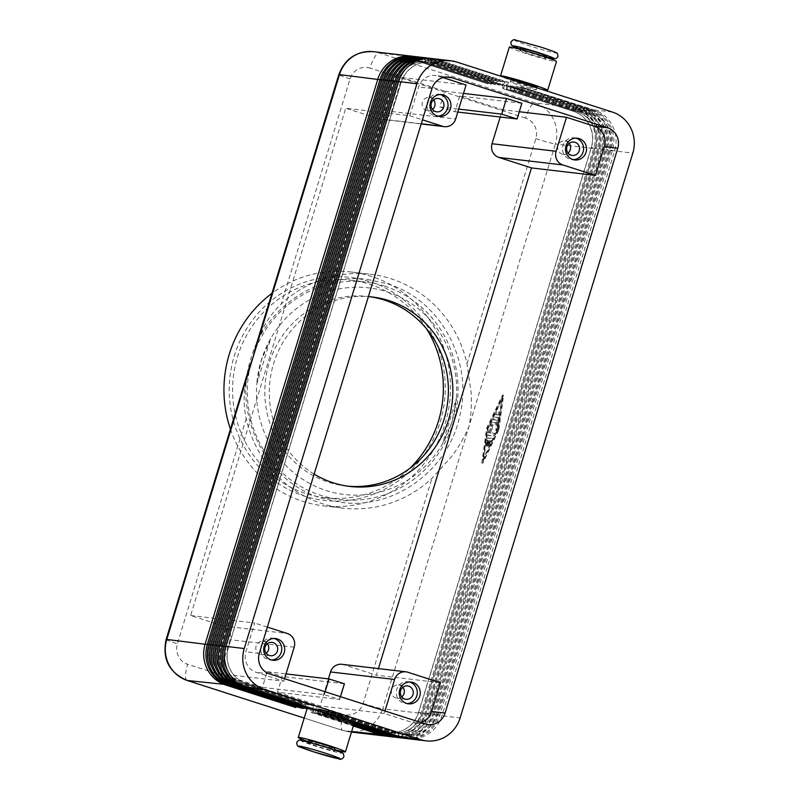 <?xml version="1.0" encoding="UTF-8"?>
<svg xmlns="http://www.w3.org/2000/svg" width="799" height="799" viewBox="0 0 799 799"><rect width="100%" height="100%" fill="white"/><g stroke="black" fill="none" stroke-linecap="round" stroke-linejoin="round"><path stroke-width="0.6" stroke-dasharray="4 3" d="M270.641 338.686A104.04 100.055 96.7 0 0 261.203 360.529A104.04 100.055 96.7 0 0 256.789 383.979L261.263 360.539L270.641 338.686A104.04 100.055 -83.3 0 1 386.976 291.825A104.04 100.055 -83.3 0 1 456.409 398.391L452.054 421.852L442.556 443.685A104.04 100.055 96.7 0 0 451.994 421.842A104.04 100.055 96.7 0 0 456.409 398.391L442.556 443.685A104.04 100.055 -83.3 0 1 326.222 490.546A104.04 100.055 -83.3 0 1 256.789 383.979L270.641 338.686M344.069 718.78L331.895 714.875L331.965 711.09L402.257 733.672A29.024 27.915 96.7 0 0 407.34 734.78A29.024 27.915 96.7 0 0 423.55 731.604A29.024 27.915 96.7 0 0 437.343 714.506L610.017 149.703A29.024 27.915 96.7 0 0 608.219 127.6A29.024 27.915 96.7 0 0 591.879 113.438L521.597 90.846L591.739 113.418A29.024 27.915 -83.3 0 1 608.069 127.58A29.024 27.915 -83.3 0 1 609.867 149.683L437.193 714.496A29.024 27.915 -83.3 0 1 423.41 731.584A29.024 27.915 -83.3 0 1 407.19 734.76A29.024 27.915 -83.3 0 1 402.107 733.662L331.815 711.07L329.657 714.606L351.27 721.557M406.821 738.556A32.859 31.6 96.7 0 0 424.059 734.85A32.859 31.6 96.7 0 0 439.66 715.505L612.344 150.691A32.859 31.6 96.7 0 0 610.306 125.673A32.859 31.6 96.7 0 0 591.809 109.633L521.517 87.041L594.047 109.892A32.859 31.6 -83.3 0 1 612.533 125.932A32.859 31.6 -83.3 0 1 614.581 150.951L441.897 715.764A32.859 31.6 -83.3 0 1 426.286 735.11A32.859 31.6 -83.3 0 1 407.939 738.715M353.617 722.616L328.169 714.436L328.239 710.651L398.531 733.242A29.024 27.915 96.7 0 0 403.615 734.341A29.024 27.915 96.7 0 0 419.825 731.165A29.024 27.915 96.7 0 0 433.617 714.076L606.291 149.263A29.024 27.915 96.7 0 0 604.493 127.161A29.024 27.915 96.7 0 0 588.154 112.999L517.872 90.407L588.014 112.979A29.024 27.915 -83.3 0 1 604.344 127.141A29.024 27.915 -83.3 0 1 606.141 149.243L433.467 714.056A29.024 27.915 -83.3 0 1 419.685 731.155A29.024 27.915 -83.3 0 1 403.475 734.331A29.024 27.915 -83.3 0 1 398.381 733.222L328.089 710.631L325.932 714.166L354.157 723.245M403.096 738.126A32.859 31.6 96.7 0 0 420.334 734.411A32.859 31.6 96.7 0 0 435.934 715.065L608.618 150.252A32.859 31.6 96.7 0 0 606.581 125.233A32.859 31.6 96.7 0 0 588.084 109.193L520.029 86.871L590.321 109.463A32.859 31.6 -83.3 0 1 608.808 125.493A32.859 31.6 -83.3 0 1 610.855 150.522L438.172 715.325A32.859 31.6 -83.3 0 1 422.561 734.681A32.859 31.6 -83.3 0 1 404.214 738.276M354.077 723.514L324.444 713.996L324.514 710.211L394.806 732.803A29.024 27.915 96.7 0 0 399.899 733.911A29.024 27.915 96.7 0 0 416.109 730.725A29.024 27.915 96.7 0 0 429.892 713.637L602.566 148.824A29.024 27.915 96.7 0 0 600.768 126.721A29.024 27.915 96.7 0 0 584.439 112.559L514.147 89.967L584.289 112.539A29.024 27.915 -83.3 0 1 600.618 126.701A29.024 27.915 -83.3 0 1 602.416 148.814L429.742 713.617A29.024 27.915 -83.3 0 1 415.959 730.715A29.024 27.915 -83.3 0 1 399.75 733.891A29.024 27.915 -83.3 0 1 394.656 732.783L324.364 710.191L322.207 713.737L353.947 723.934M399.38 737.687A32.859 31.6 96.7 0 0 416.609 733.981A32.859 31.6 96.7 0 0 432.209 714.626L604.893 149.812A32.859 31.6 96.7 0 0 602.855 124.794A32.859 31.6 96.7 0 0 584.359 108.754L516.304 86.432L586.596 109.024A32.859 31.6 -83.3 0 1 605.083 125.053A32.859 31.6 -83.3 0 1 607.13 150.082L434.446 714.885A32.859 31.6 -83.3 0 1 418.846 734.241A32.859 31.6 -83.3 0 1 400.489 737.837M353.857 724.214L320.719 713.557L320.789 709.772L391.081 732.363A29.024 27.915 96.7 0 0 396.174 733.472A29.024 27.915 96.7 0 0 412.384 730.296A29.024 27.915 96.7 0 0 426.167 713.197L598.841 148.394A29.024 27.915 96.7 0 0 597.043 126.282A29.024 27.915 96.7 0 0 580.713 112.12L510.421 89.528L580.563 112.1A29.024 27.915 -83.3 0 1 596.893 126.272A29.024 27.915 -83.3 0 1 598.701 148.374L426.017 713.177A29.024 27.915 -83.3 0 1 412.234 730.276A29.024 27.915 -83.3 0 1 396.024 733.452A29.024 27.915 -83.3 0 1 390.931 732.343L320.639 709.762L318.481 713.297L353.737 724.623M395.655 737.247A32.859 31.6 96.7 0 0 412.883 733.542A32.859 31.6 96.7 0 0 428.484 714.186L601.168 149.383A32.859 31.6 96.7 0 0 599.13 124.354A32.859 31.6 96.7 0 0 580.633 108.324L510.351 85.733L582.87 108.584A32.859 31.6 -83.3 0 1 601.367 124.614A32.859 31.6 -83.3 0 1 603.405 149.643L430.721 714.446A32.859 31.6 -83.3 0 1 415.12 733.802A32.859 31.6 -83.3 0 1 396.763 737.397M353.647 724.903L316.993 713.117L317.063 709.342L387.355 731.924A29.024 27.915 96.7 0 0 392.449 733.033A29.024 27.915 96.7 0 0 408.659 729.857A29.024 27.915 96.7 0 0 422.441 712.758L595.125 147.955A29.024 27.915 96.7 0 0 593.317 125.852A29.024 27.915 96.7 0 0 576.988 111.68L506.546 89.079L576.838 111.67A29.024 27.915 -83.3 0 1 593.168 125.833A29.024 27.915 -83.3 0 1 594.975 147.935L422.291 712.738A29.024 27.915 -83.3 0 1 408.509 729.837A29.024 27.915 -83.3 0 1 392.299 733.013A29.024 27.915 -83.3 0 1 387.205 731.904L316.923 709.322L314.756 712.858L353.528 725.312M391.929 736.808A32.859 31.6 96.7 0 0 409.158 733.102A32.859 31.6 96.7 0 0 424.768 713.747L597.442 148.944A32.859 31.6 96.7 0 0 595.405 123.915A32.859 31.6 96.7 0 0 576.908 107.885L506.626 85.293L579.145 108.145A32.859 31.6 -83.3 0 1 597.642 124.185A32.859 31.6 -83.3 0 1 599.679 149.203L426.996 714.016A32.859 31.6 -83.3 0 1 411.395 733.362A32.859 31.6 -83.3 0 1 393.038 736.958M388.204 736.368A32.859 31.6 96.7 0 0 405.433 732.663A32.859 31.6 96.7 0 0 421.043 713.307L593.717 148.504A32.859 31.6 96.7 0 0 591.679 123.485A32.859 31.6 96.7 0 0 573.183 107.446L502.901 84.854L575.42 107.705A32.859 31.6 -83.3 0 1 593.917 123.745A32.859 31.6 -83.3 0 1 595.954 148.764L423.27 713.577A32.859 31.6 -83.3 0 1 407.67 732.923A32.859 31.6 -83.3 0 1 389.313 736.528M353.438 725.592L313.268 712.678L313.338 708.903L383.63 731.485A29.024 27.915 96.7 0 0 388.723 732.593A29.024 27.915 96.7 0 0 404.933 729.417A29.024 27.915 96.7 0 0 418.716 712.318L591.4 147.515A29.024 27.915 96.7 0 0 589.592 125.413A29.024 27.915 96.7 0 0 573.263 111.251L502.971 88.659L573.113 111.231A29.024 27.915 -83.3 0 1 589.442 125.393A29.024 27.915 -83.3 0 1 591.25 147.495L418.566 712.309A29.024 27.915 -83.3 0 1 404.783 729.397A29.024 27.915 -83.3 0 1 388.574 732.573A29.024 27.915 -83.3 0 1 383.48 731.475L313.198 708.883L311.031 712.418L353.308 726.011M432.639 58.627A32.859 31.6 -83.3 0 1 438.401 59.875L508.693 82.467L506.456 82.207L506.386 85.982L436.094 63.401A29.024 27.915 96.7 0 0 431.001 62.292A29.024 27.915 96.7 0 0 414.791 65.468A29.024 27.915 96.7 0 0 401.008 82.567L228.334 647.37A29.024 27.915 96.7 0 0 230.132 669.472A29.024 27.915 96.7 0 0 246.462 683.644L316.754 706.226L314.826 709.382M506.456 82.207L436.164 59.615A32.859 31.6 96.7 0 0 431.52 58.517M316.823 710.031L316.903 706.246L246.611 683.654A29.024 27.915 -83.3 0 1 230.282 669.492A29.024 27.915 -83.3 0 1 228.474 647.39L401.158 82.577A29.024 27.915 -83.3 0 1 414.941 65.488A29.024 27.915 -83.3 0 1 431.15 62.312A29.024 27.915 -83.3 0 1 436.244 63.421L506.536 86.002L508.693 82.467M428.923 58.187A32.859 31.6 -83.3 0 1 434.676 59.436L504.968 82.027L502.731 81.768L502.661 85.553L432.369 62.961A29.024 27.915 96.7 0 0 427.275 61.853A29.024 27.915 96.7 0 0 411.066 65.029A29.024 27.915 96.7 0 0 397.283 82.127L224.609 646.93A29.024 27.915 96.7 0 0 226.407 669.043A29.024 27.915 96.7 0 0 242.736 683.205L313.028 705.797L311.101 708.953M502.731 81.768L432.449 59.176A32.859 31.6 96.7 0 0 427.795 58.077M313.098 709.592L313.178 705.807L242.886 683.225A29.024 27.915 -83.3 0 1 226.556 669.053A29.024 27.915 -83.3 0 1 224.749 646.95L397.433 82.147A29.024 27.915 -83.3 0 1 411.215 65.049A29.024 27.915 -83.3 0 1 427.425 61.873A29.024 27.915 -83.3 0 1 432.519 62.981L502.811 85.563L504.968 82.027M425.198 57.748A32.859 31.6 -83.3 0 1 430.951 59.006L501.243 81.588L499.005 81.328L498.936 85.113L428.644 62.522A29.024 27.915 96.7 0 0 423.55 61.413A29.024 27.915 96.7 0 0 407.34 64.599A29.024 27.915 96.7 0 0 393.557 81.688L220.884 646.501A29.024 27.915 96.7 0 0 222.681 668.603A29.024 27.915 96.7 0 0 239.011 682.765L309.303 705.357L307.375 708.513M499.005 81.328L428.723 58.736A32.859 31.6 96.7 0 0 424.069 57.638M307.026 708.853L309.383 709.152L309.453 705.367L239.161 682.785A29.024 27.915 -83.3 0 1 222.831 668.613A29.024 27.915 -83.3 0 1 221.033 646.511L393.707 81.708A29.024 27.915 -83.3 0 1 407.49 64.609A29.024 27.915 -83.3 0 1 423.7 61.433A29.024 27.915 -83.3 0 1 428.793 62.542L499.085 85.133L501.243 81.588M421.473 57.308A32.859 31.6 -83.3 0 1 427.225 58.567L497.517 81.158L495.28 80.889L495.21 84.674L424.918 62.082A29.024 27.915 96.7 0 0 419.835 60.984A29.024 27.915 96.7 0 0 403.625 64.16A29.024 27.915 96.7 0 0 389.832 81.248L217.158 646.061A29.024 27.915 96.7 0 0 218.956 668.164A29.024 27.915 96.7 0 0 235.296 682.326L305.578 704.918L303.65 708.074M495.28 80.889L424.998 58.307A32.859 31.6 96.7 0 0 420.354 57.198M305.657 708.713L305.727 704.938L235.435 682.346A29.024 27.915 -83.3 0 1 219.106 668.184A29.024 27.915 -83.3 0 1 217.308 646.081L389.982 81.268A29.024 27.915 -83.3 0 1 403.765 64.17A29.024 27.915 -83.3 0 1 419.974 60.994A29.024 27.915 -83.3 0 1 425.068 62.102L495.36 84.694L497.517 81.158M417.747 56.879A32.859 31.6 -83.3 0 1 423.5 58.127L493.792 80.719L491.555 80.449L491.485 84.235L421.193 61.643A29.024 27.915 96.7 0 0 416.109 60.544A29.024 27.915 96.7 0 0 399.899 63.72A29.024 27.915 96.7 0 0 386.107 80.809L213.433 645.622A29.024 27.915 96.7 0 0 215.231 667.724A29.024 27.915 96.7 0 0 231.57 681.887L301.852 704.478L299.925 707.634M491.555 80.449L421.273 57.868A32.859 31.6 96.7 0 0 416.629 56.769M301.932 708.284L302.002 704.498L231.72 681.907A29.024 27.915 -83.3 0 1 215.38 667.744A29.024 27.915 -83.3 0 1 213.583 645.642L386.257 80.829A29.024 27.915 -83.3 0 1 400.049 63.74A29.024 27.915 -83.3 0 1 416.259 60.564A29.024 27.915 -83.3 0 1 421.343 61.663L491.635 84.255L493.792 80.719M414.022 56.439A32.859 31.6 -83.3 0 1 419.785 57.688L490.067 80.28L487.839 80.02L487.76 83.795L417.468 61.213A29.024 27.915 96.7 0 0 412.384 60.105A29.024 27.915 96.7 0 0 396.174 63.281A29.024 27.915 96.7 0 0 382.381 80.379L209.708 645.183A29.024 27.915 96.7 0 0 211.505 667.285A29.024 27.915 96.7 0 0 227.845 681.457L298.127 704.039L296.199 707.195M487.839 80.02L417.547 57.428A32.859 31.6 96.7 0 0 412.903 56.33M298.207 707.844L298.277 704.059L227.995 681.467A29.024 27.915 -83.3 0 1 211.655 667.305A29.024 27.915 -83.3 0 1 209.857 645.202L382.531 80.389A29.024 27.915 -83.3 0 1 396.324 63.301A29.024 27.915 -83.3 0 1 412.534 60.125A29.024 27.915 -83.3 0 1 417.617 61.223L487.909 83.815L490.067 80.28M527.03 86.152A13.693 0.699 -163 0 0 510.211 81.718A13.693 0.699 -163 0 0 519.58 85.283A13.693 0.699 -163 0 0 536.389 89.718A13.693 0.699 -163 0 0 527.03 86.152M511.01 79.101A13.693 0.699 -163 0 0 520.379 82.667A13.693 0.699 -163 0 0 537.188 87.101M529.168 53.903A13.693 0.699 17 0 1 519.799 50.337A13.693 0.699 17 0 1 520.339 50.307A13.693 0.699 17 0 1 536.618 54.781A13.693 0.699 17 0 1 545.987 58.347A13.693 0.699 17 0 1 529.168 53.903M546.626 56.25A13.693 0.699 17 0 1 529.807 51.815A13.693 0.699 17 0 1 520.439 48.25M541.542 89.298A24.639 1.248 17 0 1 517.392 82.317A24.639 1.248 17 0 1 500.833 76.225M509.333 47.131A24.639 1.248 -163 0 0 529.328 54.552A24.639 1.248 -163 0 0 555.485 61.603A24.639 1.248 -163 0 0 556.464 61.543M344.529 717.282A13.693 0.699 17 0 1 327.71 712.848A13.693 0.699 17 0 1 318.342 709.282M334.362 716.333A13.693 0.699 17 0 1 343.73 719.899A13.693 0.699 17 0 1 326.911 715.455A13.693 0.699 17 0 1 317.543 711.899A13.693 0.699 17 0 1 318.082 711.859A13.693 0.699 17 0 1 334.362 716.333M308.754 740.653A13.693 0.699 -163 0 0 318.122 744.219A13.693 0.699 -163 0 0 334.931 748.663M324.923 747.185A13.693 0.699 17 0 1 334.292 750.75A13.693 0.699 17 0 1 317.483 746.316A13.693 0.699 17 0 1 308.114 742.75A13.693 0.699 17 0 1 324.923 747.185M354.197 723.105A24.639 1.248 17 0 1 353.228 723.155A24.639 1.248 17 0 1 327.071 716.104A24.639 1.248 17 0 1 307.076 708.693M442.956 77.583L438.451 76.135A16.429 15.8 96.7 0 0 435.565 75.505A16.429 15.8 96.7 0 0 418.586 86.981L409.797 115.745L345.727 108.225L190.641 615.5L223.271 625.987A10.956 10.537 -83.3 0 1 230.122 639.679L219.725 673.667L262.402 687.38L267.196 671.699L282.257 676.533L277.463 692.224L339.615 699.465L324.234 694.651L262.402 687.38M521.887 103.281L459.735 96.04L454.941 111.73L439.879 106.886L444.673 91.196L401.997 77.483L391.61 111.48A10.956 10.537 -83.3 0 1 378.366 118.711L345.727 108.225M402.886 687.28A6.732 6.472 96.7 0 0 391.52 690.186A6.732 6.472 96.7 0 0 401.757 696.898M409.547 682.026A10.956 10.537 96.7 0 0 396.494 690.376A10.956 10.537 96.7 0 0 407.021 703.559M433.607 99.825A6.732 6.472 96.7 0 0 422.252 102.731A6.732 6.472 96.7 0 0 432.479 109.443M440.269 94.572A10.956 10.537 96.7 0 0 427.215 102.921A10.956 10.537 96.7 0 0 437.742 116.105M267.325 643.714A6.732 6.472 96.7 0 0 255.96 646.621A6.732 6.472 96.7 0 0 266.197 653.332M273.987 638.461A10.956 10.537 96.7 0 0 260.933 646.81A10.956 10.537 96.7 0 0 271.46 659.994M569.168 143.391A6.732 6.472 96.7 0 0 557.802 146.297A6.732 6.472 96.7 0 0 568.039 153.008M575.829 138.137A10.956 10.537 96.7 0 0 562.776 146.487A10.956 10.537 96.7 0 0 573.302 159.67M314.137 474.077A95.391 91.735 -83.3 0 1 273.608 363.605A95.391 91.735 -83.3 0 1 368.389 296.609M369.957 296.739A95.391 91.735 96.7 0 0 367.73 296.449A95.391 91.735 96.7 0 0 269.143 363.076A95.391 91.735 96.7 0 0 345.468 485.922A95.391 91.735 96.7 0 0 347.705 486.152M248.998 368.449L244.644 389.882C243.655 399.68 244.174 409.258 246.202 418.626A117.733 113.228 96.7 0 0 342.861 508.114A117.733 113.228 96.7 0 0 431.969 478.321L451.715 456.429C458.986 446.631 464.748 436.624 469.013 426.396C471.07 415.939 471.79 404.733 471.17 392.798L466.996 363.745A117.733 113.228 96.7 0 0 370.337 274.257A117.733 113.228 96.7 0 0 281.228 304.049C274.367 310.531 268.654 317.932 264.099 326.252L255.97 345.667M230.432 429.163A117.733 113.228 96.7 0 0 323.495 505.837A117.733 113.228 96.7 0 0 445.173 423.6A117.733 113.228 96.7 0 0 350.971 271.99A117.733 113.228 96.7 0 0 271.95 293.363M426.396 328.609A109.513 105.328 96.7 0 0 350.751 280.229A109.513 105.328 96.7 0 0 237.563 356.724A109.513 105.328 96.7 0 0 325.193 497.767A109.513 105.328 96.7 0 0 409.987 468.234M440.159 421.992A112.25 107.955 96.7 0 0 370.007 281.697A112.25 107.955 96.7 0 0 234.307 355.835A112.25 107.955 96.7 0 0 304.449 496.119A112.25 107.955 96.7 0 0 440.159 421.992M384.679 286.132A109.513 105.328 96.7 0 0 365.473 281.957A109.513 105.328 96.7 0 0 252.284 358.461A109.513 105.328 96.7 0 0 320.719 495.32A109.513 105.328 96.7 0 0 339.925 499.495A109.513 105.328 96.7 0 0 453.113 423.001A109.513 105.328 96.7 0 0 384.679 286.132M344.419 683.784L282.257 676.533M267.196 671.699L286.022 673.907M190.641 615.5L254.701 623.03L245.912 651.794A16.429 15.8 96.7 0 0 256.179 672.319L283.795 681.197L219.725 673.667M277.463 692.224L320.139 705.936L384.209 713.467L411.815 722.336A16.429 15.8 96.7 0 0 414.701 722.965A16.429 15.8 96.7 0 0 420.723 722.466M439.879 106.886L458.696 109.093M444.673 91.196L463.49 93.413M457.787 112.06L454.941 111.73M328.409 678.89L320.139 705.936M341.852 664.299A10.956 10.537 -83.3 0 1 343.77 664.718L376.409 675.205L378.426 668.593M459.735 96.04L502.411 109.753L500.184 117.044M313.268 712.678L311.031 712.418M316.993 713.117L314.756 712.858M320.719 713.557L318.481 713.297M324.444 713.996L322.207 713.737M328.169 714.436L325.932 714.166M331.895 714.875L329.657 714.606M309.373 708.853L312.429 709.512M309.383 709.152L307.655 708.603M498.806 429.902L503.62 395.245L487.64 428.594L482.836 463.24L498.806 429.902L497.807 429.582L481.827 462.921L486.631 428.264L502.611 394.926L497.807 429.582M384.968 710.98L384.209 713.467M409.797 115.745L422.441 119.81M401.997 77.483L466.067 85.014M267.355 627.095L254.701 623.03M519.31 111.74L502.411 109.753M283.795 681.197L284.554 678.711M440.469 682.726L376.409 675.205M308.444 741.652A24.639 1.248 -163 0 0 334.631 749.662M505.128 85.123L502.971 88.659M502.821 88.639L502.901 84.854M508.853 85.553L506.696 89.098M506.546 89.079L506.626 85.293M512.578 85.992L510.421 89.528M510.271 89.518L510.351 85.733M516.304 86.432L514.147 89.967M513.997 89.947L514.067 86.172M520.029 86.871L517.872 90.407M517.722 90.387L517.792 86.612M523.754 87.311L521.597 90.846M521.447 90.826L521.517 87.041M487.1 437.802L491.765 438.351L489.008 445.472L488.469 446.082L488.758 444.094L490.296 440.888L488.998 440.728L487 445.912L488.249 440.649L486.951 440.489L485.542 445.742L486.182 439.73L487.1 437.802L488.109 438.122L487.19 440.049L486.551 446.062L487.949 440.818L489.258 440.968L488.009 446.242L489.997 441.058L491.305 441.208L489.467 446.411L492.474 440.668L492.763 438.671L488.109 438.122M491.305 441.208L490.296 440.888M489.997 441.058L488.998 440.728M489.258 440.968L488.249 440.649M487.949 440.818L486.951 440.489M499.095 415.041L499.914 412.424L496.948 412.074L496.129 414.691L499.095 415.041L495.12 414.361L495.939 411.755L498.916 412.104L498.097 414.711M496.129 414.691L495.14 414.371L496.129 414.691M501.812 397.542L497.377 429.532L482.626 460.304L487.07 428.314L501.812 397.542L502.821 397.872L498.376 429.852L497.377 429.532M498.376 429.852L483.635 460.623L482.626 460.304M483.635 460.623L488.069 428.644L487.07 428.314M488.069 428.644L502.821 397.872M503.62 395.245L502.611 394.926M482.836 463.24L481.827 462.921M487.64 428.594L486.631 428.264M499.265 418.446L499.145 417.747L494.501 417.208L493.682 419.815L498.127 420.344L496.838 431.021L497.787 429.103L499.265 418.446L498.256 418.117L496.778 428.783L495.839 430.701L497.118 420.014L492.683 419.495L493.502 416.888L498.157 417.428L498.256 418.117M498.127 420.344L497.118 420.014M493.682 419.815L492.703 419.495L493.682 419.815M495.899 425.497L496.718 422.881L492.044 422.331L491.105 424.668L491.415 429.033L488.549 433.028L488.029 435.405L494.401 436.154L495.22 433.547L489.967 432.928L492.663 429.183L492.364 425.078L494.891 425.178L491.365 424.758L491.665 428.853L488.968 432.599L494.221 433.218L493.402 435.835L487.02 435.085L487.54 432.708L490.416 428.713L490.097 424.339L491.045 422.012L495.71 422.561L494.891 425.178M492.364 425.078L491.365 424.758M492.663 429.183L491.665 428.853M489.967 432.928L488.968 432.599M488.029 435.405L487.04 435.085L488.029 435.405M491.415 429.033L490.416 428.713M520.189 49.069L546.376 57.069A21.633 1.099 17 0 1 527.65 51.555A21.633 1.099 17 0 1 520.199 49.059M402.177 737.457L402.257 733.672L400.179 736.818M466.996 363.745L535.819 138.636A16.429 15.8 96.7 0 0 525.552 118.102A16.429 4.424 107.8 0 1 530.256 107.166A16.429 4.424 107.8 0 1 534.821 102.941A32.859 31.6 -83.3 0 1 553.317 118.971A32.859 31.6 -83.3 0 1 555.355 144L593.717 148.504L591.25 147.495L595.954 148.764L597.442 148.944L594.975 147.935L604.893 149.812L602.566 148.824L608.618 150.252L606.141 149.243L610.855 150.522L612.344 150.691L609.867 149.683L614.581 150.951L632.828 153.098M535.819 138.636A16.429 0.839 -163 0 0 547.784 142.212A16.429 0.839 -163 0 0 555.355 144L382.671 708.803L421.043 713.307L418.716 712.318L424.768 713.747L422.291 712.738L426.996 714.016L428.484 714.186L426.017 713.177L439.66 715.505L437.343 714.506L441.897 715.764L460.144 717.911M612.294 112.04L594.047 109.892L591.879 113.438L591.809 109.633L590.321 109.463L588.154 112.999L588.084 109.193L586.596 109.024L584.439 112.559L584.359 108.754L582.87 108.584L580.713 112.12L580.633 108.324L579.145 108.145L576.838 111.67L576.908 107.885L575.42 107.705L573.263 111.251L573.183 107.446L534.821 102.941L379.175 52.924A16.429 4.424 107.8 0 0 374.611 57.148A16.429 4.424 107.8 0 0 369.917 68.085A16.429 15.8 96.7 0 0 350.052 78.931L281.228 304.049M398.451 737.018L398.531 733.242L396.454 736.378M394.726 736.588L394.806 732.803L392.728 735.939M391.011 736.149L391.081 732.363L389.003 735.499M387.285 735.709L387.355 731.924L385.278 735.07M383.56 735.27L383.63 731.485L381.552 734.631M456.658 62.022L438.401 59.875L436.244 63.421L436.164 59.615L434.676 59.436L432.519 62.981L432.449 59.176L430.951 59.006L428.793 62.542L428.723 58.736L427.225 58.567L425.068 62.102L424.998 58.307L423.5 58.127L421.343 61.663L421.273 57.868L419.785 57.688L417.468 61.213L417.547 57.428L379.175 52.924A32.859 31.6 -83.3 0 0 373.423 51.665M226.007 646.381L228.474 647.39L225.907 646.711M398.681 81.578L401.158 82.577L398.591 81.898M246.541 687.44L246.611 683.654L244.574 686.74M222.282 645.942L224.749 646.95L222.182 646.271M240.849 686.301L242.886 683.225L242.816 687M394.866 81.458L397.433 82.147L394.966 81.138M218.556 645.512L221.033 646.511L218.457 645.832M237.123 685.862L239.161 682.785L239.091 686.571M391.14 81.029L393.707 81.708L391.24 80.699M214.831 645.073L217.308 646.081L214.731 645.392M233.398 685.422L235.435 682.346L235.365 686.131M387.415 80.589L389.982 81.268L387.515 80.26M211.106 644.633L213.583 645.642L211.006 644.953M229.673 684.983L231.72 681.907L231.64 685.692M383.69 80.15L386.257 80.829L383.79 79.82M207.38 644.194L209.857 645.202L207.291 644.523M225.947 684.543L227.995 681.467L227.915 685.252M379.964 79.71L382.531 80.389L380.064 79.391M541.263 47.211A21.633 1.099 17 0 1 555.115 52.864A21.633 1.099 17 0 1 529.407 45.803A21.633 1.099 17 0 1 515.465 40.12A21.633 1.099 17 0 1 541.183 47.191M327.091 747.445A21.633 1.099 17 0 1 341.033 753.127A21.633 1.099 17 0 1 315.315 746.056A21.633 1.099 17 0 1 301.373 740.383A21.633 1.099 17 0 1 327.091 747.445M294.182 647.2L230.122 639.679M391.61 111.48L455.67 119.001M363.146 703.44A16.429 0.839 17 0 0 375.101 707.015A16.429 0.839 17 0 0 382.671 708.803A32.859 31.6 -83.3 0 1 367.071 728.159A32.859 31.6 -83.3 0 1 348.714 731.754A32.859 31.6 -83.3 0 1 342.961 730.506A16.429 4.424 107.8 0 1 342.731 730.456A16.429 4.424 107.8 0 1 341.203 725.532A16.429 4.424 107.8 0 1 343.28 714.286A16.429 15.8 96.7 0 0 363.146 703.44L431.969 478.321M351.63 731.524L342.961 730.506L304.209 718.051L342.731 730.456L351.46 732.074M187.086 680.438A16.429 4.424 107.8 0 1 185.558 675.515A16.429 4.424 107.8 0 1 187.645 664.269L343.28 714.286M525.552 118.102L369.917 68.085M166.132 639.46A16.429 0.839 -163 0 0 168.04 640.468A16.429 0.839 -163 0 0 177.378 643.744A16.429 15.8 96.7 0 0 187.645 664.269M350.052 78.931A16.429 0.839 17 0 1 340.714 75.665A16.429 0.839 17 0 1 338.816 74.657M339.295 699.485L344.089 683.794M324.234 694.651L325.123 691.744M269.583 673.897L256.179 672.319M425.228 723.914L411.815 722.336M521.567 103.301L516.773 118.991M246.202 418.626L177.378 643.744M407.84 672.239L343.77 664.718M421.243 123.745L378.366 118.711M223.271 625.987L287.34 633.517M259.315 653.362L245.912 651.794M446.032 77.024L438.451 76.135M431.999 88.559L418.586 86.981M492.743 438.671L491.745 438.351M492.474 440.668L491.465 440.349M490.007 445.792L489.008 445.472M489.767 444.414L488.758 444.094M488.798 444.983L487.799 444.653M488.059 444.893L487.05 444.564M487.49 444.144L486.491 443.825M486.451 445.383L485.442 445.053M487.19 440.049L486.182 439.73M499.894 412.424L498.896 412.104M496.948 412.074L495.939 411.755M499.145 417.747L498.137 417.428M497.787 429.103L496.778 428.783M496.738 430.331L495.74 430.012M494.501 417.208L493.502 416.888M496.698 422.881L495.69 422.561M495.2 433.537L494.201 433.218M494.401 436.154L493.402 435.835M488.549 433.028L487.54 432.708M491.105 424.668L490.097 424.339M492.044 422.331L491.045 422.012M367.46 279.44L387.255 283.735C440.289 299.415 473.907 361.378 459.605 416.599C448.139 470.451 394.097 509.802 341.263 502.411L321.468 498.107C265.767 481.807 232.179 414.481 251.146 357.772C265.538 307.505 317.263 272.539 367.46 279.44M510.211 81.718L510.901 79.451M519.799 50.337L520.109 49.338M344.029 718.9L343.73 719.899M334.541 749.931L334.292 750.75M406.002 699.305L397.063 698.246M408.499 703.839L405.512 703.49M436.733 111.85L427.795 110.801M439.22 116.384L436.234 116.035M270.452 655.739L261.503 654.691M272.938 660.274L269.952 659.924M572.294 155.415L563.355 154.357M574.781 159.95L571.794 159.6M372.194 296.978L367.73 296.449M323.495 505.837L342.861 508.114M350.751 280.229L365.473 281.957M340.474 696.678L339.615 699.465M325.193 497.767L339.925 499.495M350.971 271.99L370.337 274.257M349.942 486.451L345.468 485.922M574.351 137.847L577.337 138.197M564.923 140.984L573.862 142.042M272.509 638.171L275.485 638.521M263.081 641.317L272.02 642.366M438.791 94.282L441.777 94.632M429.363 97.428L438.301 98.477M408.069 681.737L411.046 682.086M398.641 684.873L407.58 685.932M380.284 119.121L421.183 123.935M428.104 724.543L414.701 722.965M448.978 77.084L435.565 75.505M308.114 742.75L308.364 741.931M317.543 711.899L317.852 710.9M545.987 58.347L546.286 57.348M536.389 89.718L536.968 87.83M492.763 438.671L491.765 438.351M489.467 446.411L488.469 446.082M488.009 446.242L487 445.912M486.551 446.062L485.542 445.742M499.914 412.424L498.916 412.104M499.155 417.757L498.157 417.428M496.838 431.021L495.839 430.701M496.718 422.881L495.71 422.561M495.22 433.547L494.221 433.218"/><path stroke-width="1.2" d="M351.27 721.557L399.949 737.197A32.859 31.6 96.7 0 0 405.702 738.446A32.859 31.6 96.7 0 0 406.821 738.556M431.52 58.517A32.859 31.6 96.7 0 0 430.411 58.367A32.859 31.6 96.7 0 0 412.054 61.962A32.859 31.6 96.7 0 0 396.454 81.308L223.77 646.121A32.859 31.6 96.7 0 0 225.807 671.14A32.859 31.6 96.7 0 0 244.304 687.18L316.823 710.031L246.541 687.44A32.859 31.6 -83.3 0 1 228.045 671.41A32.859 31.6 -83.3 0 1 226.007 646.381L398.681 81.578L416.938 83.715A32.859 31.6 -83.3 0 1 432.539 64.369A32.859 31.6 -83.3 0 1 450.896 60.774A32.859 31.6 -83.3 0 1 456.658 62.022L612.294 112.04A32.859 31.6 -83.3 0 1 630.791 128.08A32.859 31.6 -83.3 0 1 632.828 153.098L460.144 717.911A32.859 31.6 -83.3 0 1 444.544 737.257A32.859 31.6 -83.3 0 1 426.187 740.853A32.859 31.6 -83.3 0 1 420.434 739.604L402.177 737.457L344.069 718.78M354.157 723.245L396.224 736.758A32.859 31.6 96.7 0 0 401.977 738.016A32.859 31.6 96.7 0 0 403.096 738.126M353.947 723.934L392.499 736.318A32.859 31.6 96.7 0 0 398.252 737.577A32.859 31.6 96.7 0 0 399.38 737.687M353.737 724.623L388.773 735.889A32.859 31.6 96.7 0 0 394.526 737.137A32.859 31.6 96.7 0 0 395.655 737.247M353.528 725.312L385.048 735.45A32.859 31.6 96.7 0 0 390.811 736.698A32.859 31.6 96.7 0 0 391.929 736.808M353.308 726.011L381.323 735.01A32.859 31.6 96.7 0 0 387.086 736.259A32.859 31.6 96.7 0 0 388.204 736.368M246.541 687.44L264.789 689.587A32.859 31.6 -83.3 0 1 246.302 673.547A32.859 31.6 -83.3 0 1 244.254 648.528L226.007 646.381M398.681 81.578A32.859 31.6 -83.3 0 1 414.291 62.222A32.859 31.6 -83.3 0 1 432.639 58.627L450.896 60.774M416.629 56.769A32.859 31.6 96.7 0 0 415.51 56.609A32.859 31.6 96.7 0 0 397.163 60.205A32.859 31.6 96.7 0 0 381.552 79.56L208.869 644.374A32.859 31.6 96.7 0 0 210.916 669.392A32.859 31.6 96.7 0 0 229.403 685.432L301.932 708.284L231.64 685.692A32.859 31.6 -83.3 0 1 213.143 669.652A32.859 31.6 -83.3 0 1 211.106 644.633L383.79 79.82A32.859 31.6 -83.3 0 1 399.39 60.474A32.859 31.6 -83.3 0 1 417.747 56.879L419.235 57.049A32.859 31.6 96.7 0 0 400.888 60.644A32.859 31.6 96.7 0 0 385.278 80L212.594 644.803A32.859 31.6 96.7 0 0 214.641 669.832A32.859 31.6 96.7 0 0 233.128 685.862L303.42 708.453L235.365 686.131A32.859 31.6 -83.3 0 1 216.869 670.091A32.859 31.6 -83.3 0 1 214.831 645.073L387.515 80.26A32.859 31.6 -83.3 0 1 403.115 60.914A32.859 31.6 -83.3 0 1 421.473 57.308L422.961 57.488A32.859 31.6 96.7 0 0 404.604 61.084A32.859 31.6 96.7 0 0 389.003 80.439L216.319 645.242A32.859 31.6 96.7 0 0 218.367 670.271A32.859 31.6 96.7 0 0 236.854 686.301L307.026 708.853M412.903 56.33A32.859 31.6 96.7 0 0 411.785 56.18A32.859 31.6 96.7 0 0 393.438 59.775A32.859 31.6 96.7 0 0 377.827 79.121L205.153 643.934A32.859 31.6 96.7 0 0 207.191 668.953A32.859 31.6 96.7 0 0 225.678 684.993L295.97 707.584L227.915 685.252A32.859 31.6 -83.3 0 1 209.418 669.222A32.859 31.6 -83.3 0 1 207.38 644.194L380.064 79.391A32.859 31.6 -83.3 0 1 395.665 60.035A32.859 31.6 -83.3 0 1 414.022 56.439L415.51 56.609M427.795 58.077A32.859 31.6 96.7 0 0 426.686 57.928A32.859 31.6 96.7 0 0 408.329 61.523A32.859 31.6 96.7 0 0 392.728 80.879L220.045 645.682A32.859 31.6 96.7 0 0 222.082 670.701A32.859 31.6 96.7 0 0 240.579 686.74L309.373 708.853M307.655 708.603L239.091 686.571A32.859 31.6 -83.3 0 1 220.594 670.531A32.859 31.6 -83.3 0 1 218.556 645.512L391.24 80.699A32.859 31.6 -83.3 0 1 406.841 61.343A32.859 31.6 -83.3 0 1 425.198 57.748L426.686 57.928M312.429 709.512L242.816 687A32.859 31.6 -83.3 0 1 224.319 670.97A32.859 31.6 -83.3 0 1 222.282 645.942L394.966 81.138A32.859 31.6 -83.3 0 1 410.566 61.783A32.859 31.6 -83.3 0 1 428.923 58.187L430.411 58.367M424.069 57.638A32.859 31.6 96.7 0 0 422.961 57.488M420.354 57.198A32.859 31.6 96.7 0 0 419.235 57.049M536.968 87.83L537.188 87.101A13.693 0.699 -163 0 0 527.829 83.545A13.693 0.699 -163 0 0 511.55 79.071A13.693 0.699 -163 0 0 511.01 79.101L510.901 79.451M520.109 49.338L520.439 48.25A13.693 0.699 17 0 1 537.258 52.684A13.693 0.699 17 0 1 546.626 56.25L546.286 57.348M500.833 76.225A24.639 1.248 17 0 1 500.534 75.895A24.639 1.248 17 0 1 501.512 75.845A24.639 1.248 17 0 1 527.67 82.896A24.639 1.248 17 0 1 547.665 90.307A24.639 1.248 17 0 1 546.696 90.367A24.639 1.248 17 0 1 541.542 89.298M547.665 90.307L556.464 61.543A24.639 1.248 -163 0 0 536.459 54.132A24.639 1.248 -163 0 0 510.301 47.081A24.639 1.248 -163 0 0 509.333 47.131L500.534 75.895M317.852 710.9L318.342 709.282A13.693 0.699 17 0 1 335.161 713.717A13.693 0.699 17 0 1 344.529 717.282L344.029 718.9M334.292 750.75L334.931 748.663A13.693 0.699 -163 0 0 325.563 745.097A13.693 0.699 -163 0 0 309.293 740.623A13.693 0.699 -163 0 0 308.754 740.653L308.114 742.75M298.277 737.457L307.076 708.693A24.639 1.248 17 0 1 308.044 708.633A24.639 1.248 17 0 1 334.202 715.694A24.639 1.248 17 0 1 354.197 723.105L345.408 751.869A24.639 1.248 -163 0 0 325.413 744.448A24.639 1.248 -163 0 0 299.245 737.397A24.639 1.248 -163 0 0 298.277 737.457A24.639 1.248 -163 0 0 308.444 741.652M334.631 749.662A24.639 1.248 -163 0 0 344.439 751.919A24.639 1.248 -163 0 0 345.408 751.869M267.355 627.095L287.34 633.517A10.956 10.537 -83.3 0 1 294.182 647.2L284.554 678.711M442.956 77.583L466.067 85.014L455.67 119.001A10.956 10.537 -83.3 0 1 442.426 126.232L421.243 123.745M328.409 678.89L330.536 671.949A10.956 10.537 -83.3 0 1 341.852 664.299L405.912 671.819A10.956 10.537 -83.3 0 1 407.84 672.239L440.469 682.726L431.68 711.49A16.429 15.8 96.7 0 1 420.723 722.466M330.536 671.949L394.596 679.47A10.956 10.537 -83.3 0 1 405.912 671.819M498.866 157.433L562.925 164.964A10.956 10.537 -83.3 0 1 556.084 151.271L492.024 143.75A10.956 10.537 -83.3 0 0 498.866 157.433L531.495 167.92L378.426 668.593M404.823 699.045A6.732 6.472 96.7 0 0 413.123 693.991A6.732 6.472 96.7 0 0 407.58 685.932A6.732 6.472 96.7 0 0 404.823 699.045M401.757 696.898A6.732 6.472 96.7 0 0 402.886 687.28M412.973 682.506A10.956 10.537 -83.3 0 1 408.499 703.839A10.956 10.537 -83.3 0 1 399.48 690.726A10.956 10.537 -83.3 0 1 412.973 682.506M407.021 703.559A10.956 10.537 96.7 0 0 409.547 682.026M435.555 111.59A6.732 6.472 96.7 0 0 443.844 106.537A6.732 6.472 96.7 0 0 438.301 98.477A6.732 6.472 96.7 0 0 435.555 111.59M432.479 109.443A6.732 6.472 96.7 0 0 433.607 99.825M443.695 95.051A10.956 10.537 -83.3 0 1 439.22 116.384A10.956 10.537 -83.3 0 1 430.202 103.271A10.956 10.537 -83.3 0 1 443.695 95.051M437.742 116.105A10.956 10.537 96.7 0 0 440.269 94.572M269.263 655.48A6.732 6.472 96.7 0 0 277.563 650.426A6.732 6.472 96.7 0 0 272.02 642.366A6.732 6.472 96.7 0 0 269.263 655.48M266.197 653.332A6.732 6.472 96.7 0 0 267.325 643.714M277.413 638.94A10.956 10.537 -83.3 0 1 272.938 660.274A10.956 10.537 -83.3 0 1 263.92 647.16A10.956 10.537 -83.3 0 1 277.413 638.94M271.46 659.994A10.956 10.537 96.7 0 0 273.987 638.461M571.105 155.156A6.732 6.472 96.7 0 0 579.405 150.102A6.732 6.472 96.7 0 0 573.862 142.042A6.732 6.472 96.7 0 0 571.105 155.156M568.039 153.008A6.732 6.472 96.7 0 0 569.168 143.391M579.255 138.617A10.956 10.537 -83.3 0 1 574.781 159.95A10.956 10.537 -83.3 0 1 565.762 146.836A10.956 10.537 -83.3 0 1 579.255 138.617M573.302 159.67A10.956 10.537 96.7 0 0 575.829 138.137M368.389 296.609A95.391 91.735 -83.3 0 1 372.194 296.978A95.391 91.735 -83.3 0 1 448.529 419.815A95.391 91.735 -83.3 0 1 349.942 486.451A95.391 91.735 -83.3 0 1 314.137 474.077M347.705 486.152A95.391 91.735 96.7 0 0 444.064 419.295A95.391 91.735 96.7 0 0 369.957 296.739M207.291 644.523L166.781 639.43L339.465 74.617A16.429 0.839 17 0 0 338.816 74.657L255.96 345.667L253.123 357.023L248.998 368.449L166.132 639.46C162.087 658.915 169.068 672.568 187.086 680.438A16.429 4.424 107.8 0 0 187.316 680.488A32.859 31.6 -83.3 0 1 168.819 664.448A32.859 31.6 -83.3 0 1 166.781 639.43A16.429 0.839 -163 0 0 166.132 639.46M271.95 293.363A117.733 113.228 96.7 0 0 229.283 354.217A117.733 113.228 96.7 0 0 230.432 429.163M409.987 468.234A109.513 105.328 96.7 0 0 438.391 421.273A109.513 105.328 96.7 0 0 426.396 328.609M286.022 673.907L329.028 678.96L344.419 683.784L340.474 696.678M425.228 723.914L269.583 673.897A16.429 15.8 -83.3 0 1 259.315 653.362L431.999 88.559A16.429 15.8 -83.3 0 1 448.978 77.084A16.429 15.8 -83.3 0 1 451.854 77.713L607.5 127.73A16.429 15.8 -83.3 0 1 617.767 148.254L445.083 713.068A16.429 15.8 -83.3 0 1 428.104 724.543A16.429 15.8 -83.3 0 1 425.228 723.914M458.696 109.093L501.712 114.147L517.093 118.971L457.787 112.06M463.49 93.413L506.506 98.457L521.887 103.281L517.093 118.971M500.184 117.044L492.024 143.75M390.811 736.698L389.313 736.528A32.859 31.6 -83.3 0 1 383.56 735.27L353.438 725.592M394.526 737.137L393.038 736.958A32.859 31.6 -83.3 0 1 387.285 735.709L353.647 724.903M398.252 737.577L396.763 737.397A32.859 31.6 -83.3 0 1 391.011 736.149L353.857 724.214M401.977 738.016L400.489 737.837A32.859 31.6 -83.3 0 1 394.726 736.588L354.077 723.514M405.702 738.446L404.214 738.276A32.859 31.6 -83.3 0 1 398.451 737.018L353.617 722.616M264.789 689.587L420.434 739.604M531.495 167.92L595.565 175.45L604.354 146.686A16.429 15.8 96.7 0 0 594.086 126.152L566.481 117.283L556.084 151.271M562.925 164.964L595.565 175.45M394.596 679.47L384.968 710.98M422.441 119.81L442.426 126.232M566.481 117.283L519.31 111.74M416.938 83.715L244.254 648.528M426.187 740.853L407.939 738.715A32.859 31.6 -83.3 0 1 402.177 737.457M520.199 49.059A21.633 1.099 17 0 1 515.325 46.152A21.633 1.099 17 0 1 539.415 52.944A21.633 1.099 17 0 1 553.847 58.227A21.633 1.099 17 0 1 546.376 57.069L554.666 58.796L556.144 58.547L557.982 56.579C557.662 53.783 557.163 52.554 556.474 52.884C555.075 52.135 554.806 51.665 541.223 47.191L515.864 40.15C514.276 39.101 512.608 39.77 510.851 42.167L511.27 44.824L512.349 45.853L520.189 49.069M313.558 751.809A21.633 1.099 17 0 1 299.615 746.136A21.633 1.099 17 0 1 325.333 753.197A21.633 1.099 17 0 1 339.275 758.88A21.633 1.099 17 0 1 313.558 751.809M400.179 736.818L398.451 737.018M396.454 736.378L394.726 736.588M392.728 735.939L391.011 736.149M389.003 735.499L387.285 735.709M385.278 735.07L383.56 735.27M381.552 734.631L351.63 731.524M225.907 646.711L222.282 645.942M211.006 644.953L207.38 644.194M214.731 645.392L211.106 644.633M218.457 645.832L214.831 645.073M222.182 646.271L218.556 645.512M380.064 79.391L383.69 80.15M379.964 79.71L339.465 74.617A32.859 31.6 -83.3 0 1 355.066 55.261A32.859 31.6 -83.3 0 1 373.423 51.665L411.785 56.18M383.79 79.82L387.415 80.589M387.515 80.26L391.14 81.029M391.24 80.699L394.866 81.458M394.966 81.138L398.591 81.898M187.086 680.438L304.209 718.071L187.316 680.488L225.947 684.543M325.123 691.744L329.028 678.96M506.506 98.457L501.712 114.147M242.816 687L244.574 686.74M239.091 686.571L240.849 686.301M235.365 686.131L237.123 685.862M231.64 685.692L233.398 685.422M227.915 685.252L229.673 684.983M445.083 713.068L431.68 711.49M617.767 148.254L604.354 146.686M607.5 127.73L594.086 126.152M451.854 77.713L446.032 77.024M296.759 742.421C297.108 748.074 297.817 745.617 313.518 751.809L338.836 758.85C340.544 759.869 342.222 759.2 343.89 756.833C343.54 751.18 342.831 753.647 327.131 747.455L301.802 740.413C300.104 739.385 298.427 740.064 296.759 742.421M338.816 74.657C344.908 58.627 356.444 50.956 373.423 51.665M351.46 732.074L387.086 736.259M421.183 123.935L444.354 126.651"/></g></svg>
